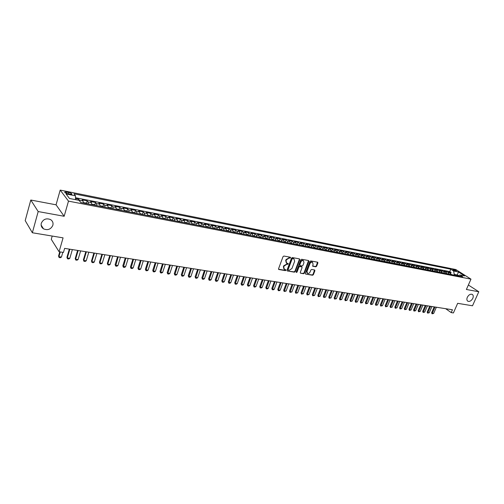 <?xml version="1.0" encoding="UTF-8"?>
<svg xmlns="http://www.w3.org/2000/svg" width="504" height="504" viewBox="0 0 504 504"><rect width="100%" height="100%" fill="white"/><g stroke="black" fill="none" stroke-linecap="round" stroke-linejoin="round"><path stroke-width="0.76" d="M290.6 257.764L290.354 257.216L283.909 256.045L283.046 256.612L278.548 268.764L278.75 269.489L285.352 270.635L285.944 270.238L285.806 269.734L284.388 269.394L283.733 267.082L284.105 266.074L286.839 264.266L288.269 264.014L288.124 263.504L286.726 263.17L286.058 260.833L286.436 259.818L289.176 258.01L290.6 257.764M286.291 262.823L285.699 260.53L286.077 259.516L290.272 257.204M278.529 269.231L284.993 270.327L285.623 269.684M283.954 269.041L283.374 266.78L283.752 265.772L287.942 263.46M467.303 297.329C466.572 299.225 466.786 300.535 467.951 301.266C469.822 301.751 471.442 300.762 472.821 298.292C473.565 296.39 473.344 295.079 472.166 294.342C470.301 293.863 468.676 294.859 467.303 297.329M41.297 223.247C40.774 225.597 41.504 227.455 43.489 228.835C47.76 230.561 50.885 229.37 52.863 225.263C53.405 222.888 52.662 221.01 50.627 219.624C46.368 217.936 43.262 219.139 41.297 223.247M453.304 269.457L452.737 269.445C452.907 269.974 453.953 270.522 455.881 271.102L456.448 271.114C456.271 270.585 455.225 270.031 453.304 269.457M315.794 266.799L316.619 266.244L317.892 262.937L317.696 262.219L310.748 260.933L309.916 261.488L305.405 273.338L305.594 274.044L312.556 275.247L313.375 274.693L314.906 270.717L314.71 270.012L311.674 269.457L310.842 270.012L310.086 271.99C309.437 273.237 308.574 273.691 307.497 273.351L306.986 271.461L309.954 263.668C310.603 262.427 311.459 261.967 312.53 262.3L313.06 264.222L312.757 266.238L315.794 266.799L315.428 266.503L316.254 265.948L317.539 262.168M38.184 211.554L64.165 216.279L56.057 204.813L30.794 200.025L38.184 211.554L32.351 232.76L63.082 237.857L59.088 251.754L63.454 252.428L64.625 248.371L452.453 309.771L451.206 312.6L453.411 312.94L457.664 303.32L472.506 305.783L478.8 291.747L468.374 285.018M64.165 216.279L68.487 201.127L470.975 279.14L466.389 289.485L478.8 291.747M299.748 259.642L299.408 258.867L292.358 257.582L291.507 258.142L286.997 270.207L287.204 270.925L294.399 272.166L295.243 271.606L299.748 259.642L299.401 258.867M301.631 259.27L308.561 260.536L308.895 261.305L304.385 273.162L303.553 273.722L300.453 273.168L300.258 272.462L302.079 267.643L301.745 266.881L299.767 266.534L298.929 267.095L297.032 272.122L296.339 272.481L296.201 271.984L300.787 259.831L301.631 259.27M32.351 232.76L25.2 220.62L30.794 200.025M450.576 273.672L451.099 272.462L448.453 271.94L449.921 272.891L448.144 272.538L449.026 274.151M446.141 272.834L446.676 271.593L444.005 271.064L445.467 272.015L443.678 271.662L444.553 273.281M441.661 271.996L442.21 270.711L439.513 270.182L440.975 271.133L439.167 270.78L440.042 272.406M437.138 271.152L437.705 269.829L434.984 269.293L436.445 270.245L434.618 269.886L435.488 271.517M432.577 270.295L433.156 268.934L430.41 268.393L431.865 269.35L430.025 268.985L430.889 270.623M427.965 269.438L428.57 268.027L425.792 267.485L427.247 268.443L425.382 268.078L426.245 269.722M423.316 268.575L423.933 267.114L421.136 266.566L422.579 267.529L420.701 267.158L421.565 268.808M418.622 267.706L419.259 266.194L416.43 265.639L417.873 266.603L415.976 266.232L416.833 267.889M413.879 266.83L414.54 265.268L411.686 264.707L413.123 265.671L411.207 265.299L412.058 266.962M409.091 265.948L409.771 264.329L406.892 263.762L408.322 264.732L406.388 264.354L407.238 266.024M404.271 265.028L404.958 263.384L402.047 262.811L403.477 263.781L401.524 263.397L402.368 265.072M399.414 264.083L400.1 262.427L397.165 261.847L398.588 262.823L396.616 262.433L397.454 264.115M394.512 263.126L395.199 261.463L392.232 260.877L393.649 261.853L391.658 261.463L392.49 263.151M389.554 262.162L390.241 260.486L387.248 259.9L388.66 260.877L386.65 260.48L387.481 262.174M384.558 261.185L385.245 259.503L382.221 258.911L383.626 259.888L381.597 259.491L382.423 261.192M379.506 260.203L380.192 258.508L377.137 257.909L378.542 258.892L376.494 258.489L377.313 260.196M374.403 259.207L375.096 257.506L372.009 256.901L373.401 257.884L371.335 257.481L372.147 259.195M369.256 258.199L369.942 256.492L366.83 255.881L368.216 256.87L366.125 256.46L366.937 258.18M364.052 257.185L364.739 255.471L361.595 254.848L362.981 255.837L360.87 255.427L361.67 257.153M358.798 256.164L359.491 254.438L356.309 253.808L357.689 254.803L355.553 254.381L356.353 256.12M353.493 255.131L354.18 253.392L350.973 252.762L352.34 253.751L350.185 253.329L350.979 255.074M348.132 254.085L348.818 252.334L345.58 251.698L346.941 252.693L344.767 252.271L345.555 254.016M342.72 253.027L343.407 251.269L340.131 250.627L341.485 251.628L339.293 251.194L340.068 252.951M337.252 251.962L337.938 250.198L334.631 249.543L335.979 250.545L333.755 250.11L334.53 251.874M331.726 250.885L332.413 249.108L329.068 248.453L330.41 249.455L328.167 249.014L328.936 250.784M326.145 249.795L326.831 248.012L323.455 247.344L324.784 248.352L322.516 247.905L323.278 249.682M320.5 248.692L321.187 246.897L317.778 246.229L319.101 247.237L316.814 246.79L317.564 248.573M314.805 247.584L315.491 245.776L312.039 245.102L313.356 246.109L311.044 245.656L311.793 247.451M309.047 246.462L309.733 244.648L306.249 243.961L307.553 244.969L305.216 244.516L305.959 246.311M303.225 245.328L303.912 243.501L300.39 242.808L301.688 243.823L299.326 243.356L300.063 245.164M297.347 244.182L298.028 242.342L294.475 241.643L295.76 242.657L293.372 242.191L294.097 244.005M291.4 243.023L292.087 241.177L288.49 240.465L289.775 241.485L287.356 241.013L288.074 242.833M285.396 241.851L286.083 239.992L282.448 239.274L283.714 240.301L281.276 239.822L281.988 241.649M279.323 240.666L280.01 238.795L276.337 238.077L277.597 239.098L275.127 238.613L275.833 240.452M273.187 239.469L273.874 237.592L270.157 236.861L271.41 237.882L268.916 237.397L269.608 239.243M266.981 238.26L267.668 236.37L263.913 235.633L265.154 236.659L262.634 236.162L263.315 238.014M260.713 237.037L261.393 235.135L257.601 234.385L258.829 235.418L256.278 234.921L256.958 236.779M254.375 235.796L255.056 233.887L251.219 233.132L252.435 234.165L249.858 233.661L250.526 235.526M247.962 234.549L248.642 232.627L244.761 231.865L245.971 232.898L243.363 232.388L244.024 234.259M241.479 233.283L242.159 231.349L238.241 230.58L239.431 231.613L236.798 231.097L237.447 232.98M234.927 232.01L235.607 230.063L231.638 229.282L232.823 230.322L230.158 229.799L230.801 231.689M229.667 231.468L228.306 230.719L228.98 228.759L224.967 227.966L226.138 229.005L223.442 228.482L224.072 230.378M221.596 229.414L222.277 227.436L218.219 226.636L219.379 227.682L216.651 227.147L217.268 229.055M214.817 228.098L215.498 226.101L211.39 225.294L212.537 226.34L209.784 225.798L210.388 227.72M207.957 226.768L208.643 224.752L204.492 223.94L205.619 224.986L202.835 224.438L203.427 226.365M201.02 225.42L201.707 223.392L197.505 222.566L198.626 223.612L195.804 223.058L196.39 224.992M194.008 224.059L194.689 222.012L190.443 221.174L191.545 222.226L188.691 221.666L189.265 223.606M186.908 222.686L187.595 220.613L183.292 219.769L184.382 220.821L181.497 220.254L182.057 222.201M179.726 221.294L180.413 219.202L176.066 218.345L177.137 219.398L174.22 218.824L174.768 220.784M172.463 219.883L173.149 217.772L168.752 216.903L169.81 217.961L166.849 217.382L167.391 219.347M165.11 218.459L165.797 216.323L161.343 215.447L162.389 216.506L159.396 215.92L159.925 217.898M157.67 217.016L158.363 214.862L153.852 213.973L154.879 215.038L151.855 214.439L152.365 216.424M150.148 215.554L150.835 213.381L146.273 212.48L147.281 213.545L144.22 212.946L144.717 214.937M142.525 214.08L143.218 211.882L138.6 210.974L139.595 212.039L136.489 211.428L136.975 213.431M134.814 212.587L135.507 210.363L130.832 209.444L131.809 210.514L128.671 209.897L129.137 211.907M127.014 211.075L127.701 208.826L122.976 207.9L123.927 208.965L120.752 208.341L121.206 210.363M119.114 209.544L119.801 207.276L115.013 206.331L115.952 207.402L112.732 206.772L113.173 208.801M111.113 207.994L111.806 205.701L106.961 204.75L107.875 205.821L104.618 205.178L105.046 207.22M103.018 206.426L103.711 204.107L98.803 203.143L99.698 204.214L96.403 203.566L96.812 205.613M94.821 204.838L95.508 202.495L90.544 201.518L91.419 202.589L88.08 201.934L88.471 203.994M86.518 203.232L87.211 200.863L82.177 199.874L83.034 200.945L83.418 203.011M68.097 193.838L71.845 194.279C72.242 193.706 71.159 193.082 68.601 192.415L64.84 191.974C64.436 192.547 65.526 193.171 68.097 193.838M68.487 201.127L60.197 190.09L455.78 269.52L470.975 279.14M451.099 272.462L449.757 271.599L450.796 269.199L73.93 193.801L75.531 195.842L75.512 199.666M450.796 269.199L453.619 271.001L458.445 271.965L464.682 275.921L459.843 274.97L462.748 276.822L80.747 202.488L79.078 200.365L69.502 198.488L66.062 193.958L75.531 195.842M78.504 200.252L78.8 199.206L80.016 201.556M87.211 200.863L88.08 201.934M95.508 202.495L96.403 203.566M103.711 204.107L104.618 205.178M111.806 205.701L112.732 206.772M119.801 207.276L120.752 208.341M127.701 208.826L128.671 209.897M135.507 210.363L136.489 211.428M143.218 211.882L144.22 212.946M150.835 213.381L151.855 214.439M158.363 214.862L159.396 215.92M165.797 216.323L166.849 217.382M173.149 217.772L174.22 218.824M180.413 219.202L181.497 220.254M187.595 220.613L188.691 221.666M194.689 222.012L195.804 223.058M201.707 223.392L202.835 224.438M208.643 224.752L209.784 225.798M215.498 226.101L216.651 227.147M222.277 227.436L223.442 228.482M228.98 228.759L230.158 229.799M235.607 230.063L236.798 231.097M242.159 231.349L243.363 232.388M248.642 232.627L249.858 233.661M255.056 233.887L256.278 234.921M261.393 235.135L262.634 236.162M267.668 236.37L268.916 237.397M273.874 237.592L275.127 238.613M280.01 238.795L281.276 239.822M286.083 239.992L287.356 241.013M292.087 241.177L293.372 242.191M298.028 242.342L299.326 243.356M303.912 243.501L305.216 244.516M309.733 244.648L311.044 245.656M315.491 245.776L316.814 246.79M321.187 246.897L322.516 247.905M326.831 248.012L328.167 249.014M332.413 249.108L333.755 250.11M337.938 250.198L339.293 251.194M343.407 251.269L344.767 252.271M348.818 252.334L350.185 253.329M354.18 253.392L355.553 254.381M359.491 254.438L360.87 255.427M364.739 255.471L366.125 256.46M369.942 256.492L371.335 257.481M375.096 257.506L376.494 258.489M380.192 258.508L381.597 259.491M385.245 259.503L386.65 260.48M390.241 260.486L391.658 261.463M395.199 261.463L396.616 262.433M400.1 262.427L401.524 263.397M404.958 263.384L406.388 264.354M409.771 264.329L411.207 265.299M414.54 265.268L415.976 266.232M419.259 266.194L420.701 267.158M423.933 267.114L425.382 268.078M428.57 268.027L430.025 268.985M433.156 268.934L434.618 269.886M437.705 269.829L439.167 270.78M442.21 270.711L443.678 271.662M446.676 271.593L448.144 272.538M449.757 271.599L75.524 197.732M78.8 199.206L75.518 198.563M456.989 275.701L457.323 274.938L454.243 274.334L453.909 275.102M52.202 236.055L51.276 239.324L59.088 251.754M56.057 204.813L60.197 190.09M445.675 308.694L451.206 312.6M458.419 275.638L457.323 274.938L458.445 271.965M91.823 204.643L91.419 202.589M100.113 206.256L99.698 204.214M108.31 207.856L107.875 205.821M116.399 209.425L115.952 207.402M124.393 210.981L123.927 208.965M132.287 212.518L131.809 210.514M140.087 214.036L139.595 212.039M147.785 215.536L147.281 213.545M155.402 217.016L154.879 215.038M162.918 218.478L162.389 216.506M170.352 219.927L169.81 217.961M177.698 221.357L177.137 219.398M184.955 222.768L184.382 220.821M192.125 224.16L191.545 222.226M199.212 225.54L198.626 223.612M206.224 226.907L205.619 224.986M213.154 228.255L212.537 226.34M220.002 229.585L219.379 227.682M226.775 230.908L226.138 229.005M233.465 232.205L232.823 230.322M240.087 233.497L239.431 231.613M246.632 234.769L245.971 232.898M253.109 236.029L252.435 234.165M259.51 237.277L258.829 235.418M265.841 238.505L265.154 236.659M272.103 239.728L271.41 237.882M278.303 240.931L277.597 239.098M284.432 242.122L283.714 240.301M290.493 243.306L289.775 241.485M296.491 244.472L295.76 242.657M302.425 245.624L301.688 243.823M308.297 246.771L307.553 244.969M314.112 247.899L313.356 246.109M319.857 249.02L319.101 247.237M325.546 250.123L324.784 248.352M331.178 251.219L330.41 249.455M336.754 252.309L335.979 250.545M342.273 253.38L341.485 251.628M347.729 254.444L346.941 252.693M353.134 255.496L352.34 253.751M358.489 256.536L357.689 254.803M363.781 257.563L362.981 255.837M369.029 258.584L368.216 256.87M374.22 259.598L373.401 257.884M379.361 260.599L378.542 258.892M384.451 261.589L383.626 259.888M389.491 262.571L388.66 260.877M394.481 263.542L393.649 261.853M399.426 264.499L398.588 262.823M404.321 265.457L403.477 263.781M409.172 266.396L408.322 264.732M413.973 267.334L413.123 265.671M418.729 268.26L417.873 266.603M423.442 269.174L422.579 267.529M428.11 270.081L427.247 268.443M432.734 270.982L431.865 269.35M437.315 271.877L436.445 270.245M441.851 272.758L440.975 271.133M446.349 273.634L445.467 272.015M459.843 274.97L457.909 275.883M450.803 274.497L449.921 272.891M454.243 274.334L453.619 271.001M287.349 270.976L294.04 271.864L294.884 271.303L299.389 259.346M292.666 258.64L292.068 259.037L288.118 269.615L288.257 270.119L289.233 270.302L291.942 268.5L294.651 261.293L293.983 258.949L292.307 258.344L291.709 258.741L292.068 259.037M288.149 270.024L287.759 269.312L291.709 258.741M294.046 258.987L293.536 258.798M292.307 258.344L293.177 258.502M300.592 273.218L303.188 273.414L304.019 272.859L308.543 260.53M301.663 266.742L299.408 266.232L298.57 266.792L296.673 271.82L297.032 272.122M296.169 272.217L296.673 271.82M303.981 262.628L303.44 260.688C302.35 260.348 301.474 260.807 300.831 262.061L299.779 264.839L300.119 265.602L302.098 265.954L302.935 265.394L303.981 262.628M303.074 260.392L303.44 260.688L303.074 260.392C301.984 260.051 301.115 260.511 300.466 261.765L300.831 262.061M299.836 265.438L299.42 264.537L300.466 261.765M312.543 265.986L315.428 266.503M312.524 262.294L312.165 262.004C311.088 261.671 310.231 262.13 309.588 263.372L309.954 263.668M307.131 273.048L306.621 271.158L309.588 263.372M305.733 274.088L312.19 274.945L313.009 274.39L314.559 269.961M59.749 251.855L58.546 256.057L58.924 256.662L61.45 257.046L62.811 252.334M61.45 257.046L60.367 257.714L59.107 257.525L58.546 256.057M60.278 251.937L58.924 256.662L59.107 257.525M83.425 202.658L86.09 202.986L87.431 203.792M69.313 249.115L66.925 257.33L67.316 257.935L69.81 258.313L72.355 249.6M69.81 258.313L68.733 258.974L67.486 258.785L66.925 257.33M69.854 249.203L67.316 257.935L67.486 258.785M91.823 204.252L94.418 204.605L95.766 205.412M77.603 250.425L75.209 258.59L75.606 259.195L78.076 259.566L80.627 250.904M78.076 259.566L76.992 260.221L75.764 260.039L75.209 258.59M78.158 250.513L75.606 259.195L75.764 260.039M100.113 205.821L102.64 206.212L103.994 207.012M85.793 251.723L83.387 259.831L83.796 260.436L86.234 260.801L88.798 252.202M86.234 260.801L85.157 261.456L83.941 261.274L83.387 259.831M86.354 251.811L83.796 260.436L83.941 261.274M108.303 207.371L110.767 207.793L112.115 208.593M93.883 253.002L91.463 261.059L91.885 261.658L94.292 262.023L96.869 253.474M94.292 262.023L93.221 262.672L92.018 262.489L91.463 261.059M94.456 253.096L91.885 261.658L92.018 262.489M116.392 208.895L118.787 209.362L120.141 210.155M101.877 254.268L99.452 262.269L99.88 262.868L102.255 263.233L104.838 254.741M102.255 263.233L101.184 263.875L99.994 263.693L99.452 262.269M102.457 254.363L99.88 262.868L99.994 263.693M124.381 210.452L126.712 210.905L128.073 211.699M109.771 255.522L107.333 263.466L107.774 264.065L110.124 264.424L112.72 255.988M110.124 264.424L109.053 265.06L107.881 264.883L107.333 263.466M110.363 255.616L107.774 264.065L107.881 264.883M132.275 211.989L135.897 213.224M117.571 256.757L115.126 264.65L115.573 265.249L117.898 265.602L120.5 257.216M117.898 265.602L116.833 266.232L115.668 266.062L115.126 264.65M118.175 256.851L115.668 266.062M140.068 213.507L143.634 214.729M125.282 257.972L122.831 265.822L123.285 266.414L125.578 266.767L128.192 258.439M125.578 266.767L124.513 267.397L123.367 267.221L122.831 265.822M125.893 258.073L123.367 267.221M147.773 215.013L151.282 216.216M132.898 259.182L130.442 266.981L130.901 267.574L133.169 267.914L135.79 259.636M133.169 267.914L132.111 268.538L130.977 268.367L130.442 266.981M133.522 259.276L130.977 268.367M155.377 216.493L158.829 217.684M140.427 260.373L137.964 268.122L138.436 268.714L140.673 269.054L143.3 260.826M140.673 269.054L139.614 269.672L138.493 269.501L137.964 268.122M141.057 260.474L138.493 269.501M162.899 217.961L166.295 219.133M147.867 261.551L145.398 269.249L145.877 269.842L148.088 270.175L150.721 262.004M148.088 270.175L147.029 270.793L145.927 270.623L145.398 269.249M148.504 261.652L145.927 270.623M170.327 219.41L173.666 220.569M155.219 262.716L152.743 270.364L153.229 270.957L155.421 271.284L158.061 263.164M155.421 271.284L154.363 271.902L153.273 271.732L152.743 270.364M155.868 262.817L153.273 271.732M177.666 220.84L180.955 221.987M162.49 263.863L160.007 271.473L160.499 272.059L162.666 272.387L165.312 264.31M162.666 272.387L161.614 272.992L160.53 272.828L160.007 271.473M163.145 263.97L160.53 272.828M184.924 222.258L188.156 223.392M169.678 265.003L167.183 272.563L167.687 273.143L169.829 273.47L172.481 265.444M169.829 273.47L168.777 274.075L167.706 273.911L167.183 272.563M170.339 265.11L167.706 273.911M192.093 223.656L195.275 224.778M176.778 266.125L174.283 273.641L174.793 274.22L176.91 274.541L179.569 266.572M176.91 274.541L175.858 275.146L174.806 274.982L174.283 273.641M177.452 266.232L174.806 274.982M199.187 225.036L202.312 226.145M183.803 267.24L181.301 274.705L181.818 275.285L183.91 275.606L186.575 267.681M183.91 275.606L182.864 276.198L181.818 276.041L181.301 274.705M184.483 267.347L181.818 276.041M206.193 226.403L209.267 227.499M190.745 268.336L188.244 275.764L188.767 276.337L190.833 276.652L193.504 268.777M190.833 276.652L189.787 277.244L188.754 277.087L188.244 275.764M191.432 268.449L188.754 277.087M213.116 227.758L216.147 228.835M197.612 269.426L195.105 276.803L195.634 277.383L197.681 277.691L200.353 269.861M197.681 277.691L196.636 278.277L195.615 278.126L195.105 276.803M198.305 269.533L195.615 278.126M219.964 229.087L222.944 230.158M204.404 270.503L201.89 277.836L202.425 278.41L204.448 278.718L207.125 270.932M204.448 278.718L203.408 279.298L202.4 279.147L201.89 277.836M205.103 270.61L202.4 279.147M228.306 230.719L226.737 230.41M211.119 271.562L208.599 278.857L209.141 279.43L211.144 279.733L213.822 271.99M211.144 279.733L210.105 280.312L209.103 280.161L208.599 278.857M211.825 271.675L209.103 280.161M233.428 231.714L236.313 232.76M217.759 272.614L215.233 279.865L215.781 280.432L217.766 280.734L220.45 273.042M217.766 280.734L216.726 281.314L215.737 281.163L215.233 279.865M218.471 272.727L215.737 281.163M240.049 233.006L242.884 234.039M224.324 273.653L221.798 280.86L222.352 281.427L224.311 281.723L227.002 274.075M224.311 281.723L223.278 282.297L222.302 282.152L221.798 280.86M225.042 273.767L222.302 282.152M246.588 234.284L249.386 235.305M230.819 274.68L228.293 281.843L228.854 282.416L230.788 282.706L233.484 275.102M230.788 282.706L229.761 283.279L228.791 283.128L228.293 281.843M231.544 274.8L228.791 283.128M253.065 235.544L255.811 236.559M237.245 275.701L234.713 282.82L235.28 283.387L237.195 283.676L239.891 276.116M237.195 283.676L236.168 284.243L235.211 284.099L234.713 282.82M237.976 275.814L235.211 284.099M259.466 236.792L262.168 237.793M243.602 276.709L241.063 283.79L241.637 284.351L243.533 284.64L246.236 277.124M243.533 284.64L242.506 285.201L241.561 285.056L241.063 283.79M244.339 276.822L241.561 285.056M265.797 238.027L268.462 239.016M249.889 277.704L247.351 284.741L247.93 285.302L249.801 285.592L252.51 278.113M249.801 285.592L248.781 286.146L247.842 286.007L247.351 284.741M250.633 277.817L247.842 286.007M272.059 239.249L274.68 240.225M256.114 278.687L253.569 285.686L254.155 286.247L256.007 286.53L258.716 279.096M256.007 286.53L254.986 287.085L254.06 286.946L253.569 285.686M256.857 278.807L254.06 286.946M278.252 240.458L280.835 241.422M262.269 279.663L259.724 286.618L260.31 287.179L262.143 287.456L264.852 280.073M262.143 287.456L261.129 288.011L260.209 287.872L259.724 286.618M263.019 279.777L260.209 287.872M284.382 241.649L286.921 242.607M268.355 280.627L265.81 287.545L266.402 288.105L268.216 288.376L270.932 281.03M268.216 288.376L267.202 288.931L266.295 288.792L265.81 287.545M269.117 280.747L266.295 288.792M290.443 242.833L292.944 243.779M274.384 281.579L271.832 288.464L272.431 289.019L274.226 289.29L276.942 281.982M274.226 289.29L273.218 289.838L272.317 289.699L271.832 288.464M275.146 281.698L272.317 289.699M296.44 244.005L298.897 244.938M280.344 282.524L277.792 289.365L278.397 289.92L280.174 290.191L282.889 282.927M280.174 290.191L279.166 290.732L278.277 290.6L277.792 289.365M281.112 282.643L278.277 290.6M302.375 245.158L304.794 246.084M286.247 283.456L283.695 290.266L284.3 290.814L286.058 291.085L288.779 283.859M286.058 291.085L284.174 291.488L283.695 290.266M287.015 283.582L284.174 291.488M308.246 246.305L310.628 247.225M292.087 284.382L289.529 291.148L290.14 291.703L291.885 291.967L294.607 284.779M291.885 291.967L290.008 292.37L289.529 291.148M292.862 284.502L290.008 292.37M314.055 247.439L316.399 248.346M297.87 285.296L295.312 292.03L295.924 292.578L297.65 292.837L300.371 285.692M297.65 292.837L295.785 293.24L295.312 292.03M298.645 285.422L295.785 293.24M319.801 248.56L322.113 249.455M303.591 286.203L301.033 292.9L301.65 293.448L303.358 293.706L306.079 286.593M303.358 293.706L301.505 294.103L301.033 292.9M304.372 286.329L301.505 294.103M325.489 249.669L327.764 250.557M309.248 287.097L306.69 293.756L307.314 294.304L309.002 294.557L311.724 287.488M309.002 294.557L307.163 294.96L306.69 293.756M310.036 287.223L307.163 294.96M331.122 250.765L333.364 251.647M314.855 287.986L312.297 294.607L312.921 295.155L314.597 295.407L317.318 288.376M314.597 295.407L312.764 295.804L312.297 294.607M315.649 288.112L312.764 295.804M336.691 251.855L338.902 252.724M320.405 288.861L317.841 295.451L318.478 295.993L320.128 296.245L322.856 289.252M320.128 296.245L318.308 296.642L317.841 295.451M321.199 288.987L318.308 296.642M342.21 252.926L344.383 253.789M325.899 289.731L323.335 296.289L323.971 296.825L325.609 297.077L328.337 290.121M325.609 297.077L323.801 297.467L323.335 296.289M326.693 289.863L323.801 297.467M347.672 253.991L349.808 254.848M331.336 290.594L328.772 297.114L329.414 297.65L331.034 297.896L333.761 290.978M331.034 297.896L329.238 298.292L328.772 297.114M332.136 290.72L329.238 298.292M353.071 255.043L355.181 255.893M336.716 291.444L334.158 297.933L334.801 298.469L336.407 298.708L339.129 291.829M336.407 298.708L334.618 299.105L334.158 297.933M337.522 291.577L334.618 299.105M358.42 256.089L360.499 256.927M342.052 292.288L339.488 298.74L340.131 299.275L341.725 299.515L344.446 292.673M341.725 299.515L339.948 299.905L339.488 298.74M342.859 292.421L339.948 299.905M363.718 257.122L365.759 257.954M347.325 293.126L344.767 299.54L345.416 300.075L346.991 300.315L349.713 293.504M346.991 300.315L345.221 300.705L344.767 299.54M348.138 293.252L345.221 300.705M368.959 258.142L370.976 258.968M352.554 293.952L349.99 300.334L350.645 300.869L352.201 301.102L354.929 294.33M352.201 301.102L350.444 301.493L349.99 300.334M353.373 294.084L350.444 301.493M374.151 259.157L376.135 259.969M357.733 294.771L355.169 301.121L355.824 301.657L357.368 301.89L360.095 295.149M357.368 301.89L355.622 302.274L355.169 301.121M358.552 294.903L355.622 302.274M379.291 260.159L381.245 260.965M362.855 295.583L360.297 301.902L360.952 302.432L362.483 302.665L365.205 295.955M362.483 302.665L360.744 303.043L360.297 301.902M363.68 295.716L360.744 303.043M384.382 261.154L386.303 261.948M367.933 296.39L365.369 302.671L366.03 303.2L367.548 303.427L370.27 296.762M367.548 303.427L365.822 303.811L365.369 302.671M368.758 296.516L365.822 303.811M389.422 262.137L391.312 262.924M372.96 297.184L370.396 303.44L371.064 303.962L372.563 304.189L375.285 297.555M372.563 304.189L370.843 304.567L370.396 303.44M373.785 297.316L370.843 304.567M394.411 263.107L396.276 263.888M377.937 297.971L375.379 304.196L376.047 304.718L377.534 304.945L380.255 298.337M377.534 304.945L375.826 305.323L375.379 304.196M378.769 298.103L375.826 305.323M399.357 264.071L401.19 264.846M382.87 298.752L380.312 304.945L380.98 305.468L382.454 305.689L385.176 299.118M382.454 305.689L380.753 306.067L380.312 304.945M383.708 298.885L380.753 306.067M404.252 265.028L406.054 265.791M387.759 299.527L385.201 305.689L385.869 306.205L387.33 306.426L390.052 299.893M387.33 306.426L385.642 306.804L385.201 305.689M388.59 299.659L385.642 306.804M409.097 265.973L410.88 266.729M392.597 300.289L390.039 306.419L390.713 306.942L392.156 307.156L394.878 300.655M392.156 307.156L390.48 307.534L390.039 306.419M393.435 300.428L390.48 307.534M413.904 266.906L415.655 267.662M397.391 301.052L394.834 307.15L395.508 307.667L396.944 307.881L399.659 301.411M396.944 307.881L395.268 308.259L394.834 307.15M398.229 301.184L395.268 308.259M418.654 267.832L420.38 268.582M402.142 301.802L399.584 307.868L400.264 308.385L401.682 308.599L404.397 302.161M401.682 308.599L400.019 308.971L399.584 307.868M402.986 301.934L400.019 308.971M423.366 268.752L425.067 269.489M406.848 302.551L404.29 308.587L404.97 309.103L406.375 309.311L409.097 302.904M406.375 309.311L404.725 309.683L404.29 308.587M407.692 302.683L404.725 309.683M428.035 269.665L429.71 270.396M411.51 303.288L408.952 309.292L409.639 309.809L411.031 310.017L413.746 303.641M411.031 310.017L409.387 310.388L408.952 309.292M412.354 303.421L409.387 310.388M432.659 270.566L434.303 271.291M416.128 304.019L413.576 309.998L414.263 310.508L415.636 310.716L418.351 304.372M415.636 310.716L414.005 311.081L413.576 309.998M416.978 304.151L414.005 311.081M437.239 271.461L438.858 272.173M420.701 304.744L418.15 310.691L418.843 311.201L420.204 311.409L422.919 305.09M420.204 311.409L418.578 311.774L418.15 310.691M421.552 304.876L418.578 311.774M441.775 272.343L443.375 273.055M425.237 305.462L422.686 311.384L423.379 311.888L424.733 312.096L427.442 305.808M424.733 312.096L423.114 312.461L422.686 311.384M426.094 305.594L423.114 312.461M446.273 273.218L447.848 273.924M429.729 306.174L427.184 312.064L427.877 312.575L429.219 312.776L431.928 306.52M429.219 312.776L427.606 313.135L427.184 312.064M430.586 306.306L427.606 313.135M450.727 274.088L452.277 274.787M434.183 306.879L431.638 312.745L432.331 313.249L433.661 313.45L436.37 307.219M433.661 313.45L432.06 313.809L431.638 312.745M435.04 307.012L432.06 313.809M83.034 200.945L79.651 200.283M66.345 193.334L66.711 192.037M68.191 193.857L68.601 192.415M288.817 257.714L289.176 258.01M286.077 259.516L286.436 259.818M285.699 260.53L286.058 260.833M287.318 264.109L287.671 264.411M286.486 263.964L286.839 264.266M283.752 265.772L284.105 266.074M283.374 266.78L283.733 267.082M284.993 270.327L285.352 270.635M278.554 269.237L278.907 269.539M289.642 257.859L290.002 258.161M294.884 271.303L295.243 271.606M294.04 271.864L294.399 272.166M287.759 269.312L288.118 269.615M308.53 261.009L308.895 261.305M304.019 272.859L304.385 273.162M303.188 273.414L303.553 273.722M301.379 266.578L301.745 266.881M299.408 266.232L299.767 266.534M298.57 266.792L298.929 267.095M299.42 264.537L299.779 264.839M312.549 266.005L312.889 266.282M306.621 271.158L306.986 271.461M314.534 270.421L314.906 270.717M313.009 274.39L313.375 274.693M312.19 274.945L312.556 275.247M317.52 262.641L317.892 262.937M316.254 265.948L316.619 266.244M87.368 203.723L83.418 202.954M95.697 205.342L91.823 204.586M103.925 206.942L100.12 206.205M112.046 208.524L108.31 207.799M120.072 210.086L116.399 209.374M127.997 211.63L124.393 210.93M135.828 213.154L132.287 212.461M143.564 214.66L140.087 213.979M151.206 216.147L147.785 215.479M158.76 217.615L155.402 216.966M166.219 219.07L162.918 218.427M173.59 220.506L170.352 219.87M180.879 221.924L177.692 221.3M188.08 223.322L184.949 222.718M195.199 224.708L192.125 224.11M202.236 226.076L199.212 225.49M209.192 227.43L206.224 226.857M216.065 228.772L213.148 228.205M222.863 230.095L219.996 229.534M229.585 231.399L226.768 230.851M236.231 232.697L233.465 232.155M242.802 233.976L240.087 233.447M249.304 235.242L246.632 234.719M255.73 236.489L253.102 235.979M262.086 237.731L259.51 237.227M268.38 238.953L265.841 238.461M274.598 240.162L272.103 239.677M280.747 241.359L278.296 240.881M286.839 242.544L284.426 242.078M292.856 243.716L290.493 243.256M298.815 244.875L296.491 244.421M304.712 246.021L302.425 245.58M310.546 247.162L308.297 246.721M316.317 248.283L314.105 247.855M322.031 249.392L319.857 248.97M327.682 250.494L325.546 250.078M333.276 251.584L331.178 251.175M338.814 252.662L336.748 252.258M344.295 253.726L342.266 253.336M349.719 254.785L347.729 254.394M355.093 255.83L353.134 255.446M360.41 256.864L358.483 256.492M365.671 257.891L363.781 257.519M370.887 258.905L369.022 258.539M376.047 259.906L374.214 259.554M381.156 260.902L379.354 260.555M386.215 261.885L384.445 261.544M391.224 262.861L389.485 262.521M396.188 263.825L394.481 263.498M401.102 264.783L399.42 264.455M405.966 265.734L404.315 265.413M410.791 266.673L409.166 266.351M415.561 267.599L413.967 267.29M420.292 268.519L418.723 268.216M424.979 269.432L423.436 269.13M429.616 270.333L428.104 270.043M434.215 271.228L432.728 270.938M438.77 272.116L437.308 271.832M443.287 272.998L441.844 272.714M447.754 273.867L446.342 273.59M452.189 274.73L450.796 274.459M467.554 300.995L467.951 301.266M41.126 225.061L43.489 228.835M64.72 192.389L64.84 191.974M293.624 258.653L293.983 258.949M301.518 266.629L301.883 266.925M312.165 262.004L312.53 262.3"/></g></svg>
